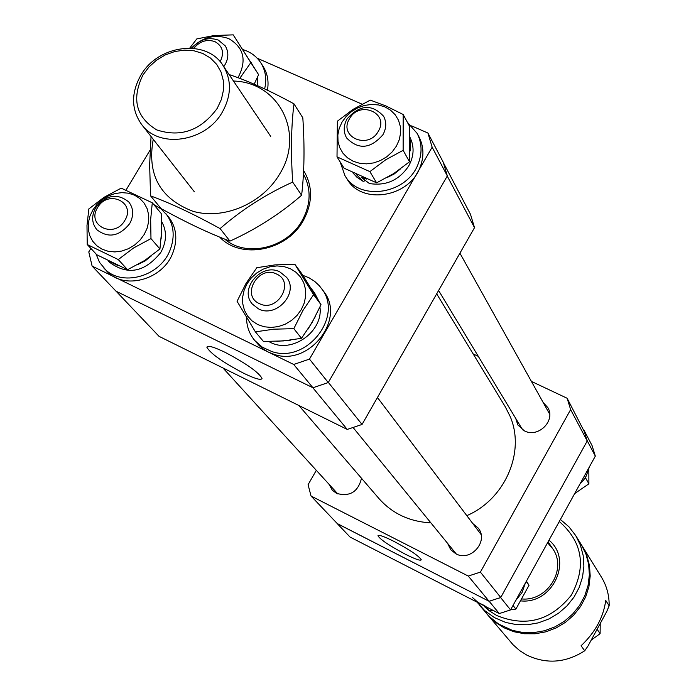 <?xml version="1.0" encoding="UTF-8"?>
<svg xmlns="http://www.w3.org/2000/svg" width="696" height="696" viewBox="0 0 696 696"><rect width="100%" height="100%" fill="white"/><g stroke="black" fill="none" stroke-linecap="round" stroke-linejoin="round"><path stroke-width="1.04" d="M303.63 170.546C312.965 186.18 312.826 202.901 303.221 220.702C286.674 250.995 240.851 259.817 219.727 237.127M224.808 239.146C246.149 257.833 286.909 248.246 302.055 220.71C310.938 204.389 311.399 188.86 303.447 174.122M90.88 248.437L88.784 251.909L92.107 266.081L293.721 364.469L309.468 359.11L432.146 147.187L427.927 133.04L411.606 125.889M362.024 104.156L257.181 58.203M150.031 150.206L126.054 190.025M309.468 359.11L328.26 382.556L447.328 175.931L432.146 147.187M427.927 133.04L443.187 162.09L447.328 175.931M92.107 266.081L115.988 291.18L312.93 387.75L293.721 364.469M328.26 382.556L312.93 387.75M298.88 405.498L378.955 498.553C392.379 513.631 409.674 521.73 430.859 522.844M466.807 515.64C505.252 499.197 525.637 451.617 510.038 416.208L505.279 406.803L436.688 293.842M124.784 220.475C136.442 202.388 107.993 188.964 97.666 207.53C85.93 225.487 114.344 239.189 124.784 220.475M95.77 207.582C106.34 194.749 117.346 192.879 128.777 201.971C133.684 208.417 133.971 215.673 129.621 223.738C119.277 236.431 108.376 238.441 96.918 229.776C91.672 223.251 91.289 215.856 95.77 207.582M140.801 75.333C158.018 44.64 206.451 38.55 222.964 65.398C231.777 79.779 231.577 95.335 222.363 112.065C205.738 142.062 159.132 149.022 141.619 124.48C131.179 109.559 130.909 93.186 140.801 75.333M217.213 108.385L221.398 99.397L223.486 90.036L223.364 80.771L221.067 72.079L216.7 64.389L210.505 58.081L202.806 53.47L193.975 50.773L184.457 50.121L174.731 51.53L165.283 54.932L156.556 60.161L148.988 66.947L142.958 74.968C131.353 98.893 135.955 117.206 156.739 129.908C180.682 137.73 200.839 130.561 217.213 108.385M224.956 352.272C213.463 346.773 207.443 345.103 206.886 347.278C210.488 353.559 222.764 362.233 243.722 373.291C255.301 378.868 261.4 380.564 262.027 378.38C258.503 372.151 246.14 363.451 224.956 352.272M443.326 162.551L470.452 214.211L474.515 227.662L362.042 424.456L347.243 429.423L159.053 336.351L116.119 291.241L312.791 387.681L347.243 429.423M362.042 424.456L328.347 382.417L447.25 176.062L474.515 227.662M443.944 164.613L446.571 173.4M325.458 383.505L315.723 386.802M92.855 209.948L97.101 204.285L102.408 199.508L108.515 195.863L115.118 193.531L121.887 192.627L128.499 193.201L134.606 195.219L139.922 198.595L144.176 203.162L147.143 208.687L148.666 214.907L148.674 221.502L147.161 228.14L144.202 234.491L139.931 240.224L134.58 245.053L128.412 248.724L121.739 251.056L114.91 251.935L108.272 251.308L102.147 249.229L96.848 245.784L92.646 241.173L89.749 235.613L88.288 229.393L88.34 222.824L89.888 216.23L92.855 209.948M150.98 238.606L150.649 219.527L152.294 202.797L121.208 188.137L104.026 197.325L88.853 208.904L86.991 225.487L87.226 244.531L118.268 259.573L133.58 247.976L150.98 238.606L159.932 248.959L144.768 260.426L127.568 269.7L96.805 254.762L87.226 244.531M152.294 202.797L161.194 213.481L161.533 232.281L159.932 248.959M127.568 269.7L118.268 259.573M95.978 253.875L99.511 262.331L106.479 270.805C123.366 290.467 162.612 280.157 172.721 253.214C177.95 239.415 176.514 227.235 168.415 216.691L161.159 208.965L153.712 204.502M103.626 267.777C120.547 287.483 159.915 277.13 170.068 250.108C175.314 236.266 173.878 224.06 165.761 213.489M108.15 260.809L109.394 262.157C127.49 275.66 144.594 272.467 160.715 252.561C166.796 241.529 167.066 231.133 161.542 221.371M109.403 261.444L117.894 265.541M137.773 264.576L145.186 260.896L151.667 255.641M161.133 238.972L161.629 226.705M233.482 81.041C278.826 82.032 305.231 133.371 279.661 174.035C262.366 203.658 223.668 220.197 192.949 211.288C160.089 198.647 146.856 174.661 153.242 139.313M293.99 103.861L302.821 117.833C304.735 146.812 304.335 172.608 301.62 195.237L292.677 182.1C290.745 152.163 291.18 126.089 293.99 103.861C270.213 90.837 248.585 81.067 229.115 74.542M301.62 195.237C280.21 213.837 256.319 229.141 229.95 241.12C209.479 233.499 186.554 222.676 161.176 208.661L150.562 195.863C170.79 203.284 193.966 214.194 220.093 228.593C241.695 209.714 265.889 194.21 292.677 182.1M229.95 241.12L220.093 228.593M151.049 136.52L149.631 164.891L150.562 195.863M191.356 48.128C202.693 37.001 215.16 33.834 228.749 38.628C243.965 47.519 247.054 60.535 237.997 77.682M239.772 78.343L250.821 62.631L233.221 34.861L214.124 35.531L196.82 38.898L189.782 48.05M233.221 34.861L258.608 74.672L254.179 84.181M258.608 74.672L250.821 62.631M396.415 146.117L392.187 151.893L386.793 156.774L380.512 160.506L373.656 162.907L366.575 163.847L359.641 163.29L353.185 161.263L347.548 157.87L343.006 153.285L339.779 147.752L338.03 141.54L337.838 134.972L339.204 128.36L342.067 122.044L346.269 116.336L351.611 111.508L357.831 107.802L364.617 105.409L371.629 104.435L378.528 104.948L384.966 106.914L390.63 110.238L395.215 114.762L398.512 120.269L400.33 126.472L400.591 133.075L399.26 139.731L396.415 146.117M337.386 121.2L337.012 156.87L369.872 171.625L385.749 159.749L403.141 150.336L403.175 114.492L385.958 105.975L370.281 100.12L353.107 109.342L337.386 121.2M403.175 114.492L409.518 126.263L409.518 161.785L393.797 173.522L376.606 182.839L344.059 168.18L337.012 156.87M409.518 161.785L403.141 150.336M376.606 182.839L369.872 171.625M257.711 324.545L252.1 320.926L247.602 316.097L244.444 310.294L242.774 303.821L242.669 297.001L244.139 290.171L247.097 283.672L251.395 277.817L256.824 272.902L263.114 269.169L269.952 266.803L277.008 265.924L283.925 266.568L290.354 268.717L295.983 272.267L300.533 277.034L303.76 282.802L305.5 289.275L305.666 296.122L304.248 303.004L301.298 309.581L296.975 315.497L291.493 320.473L285.134 324.24L278.226 326.607L271.109 327.459L264.158 326.763L257.711 324.545M294.878 264.323L274.981 264.889L256.789 267.725L246.053 283.376L237.066 301.298L255.397 331.861L273.676 329.199L293.834 328.651L302.899 310.546L313.591 294.678L294.878 264.323L302.455 274.598L321.013 304.691L312.086 322.535L301.49 338.317L293.834 328.651M321.013 304.691L313.591 294.678M301.49 338.317L283.324 340.927L263.445 341.458L255.397 331.861M257.685 85.721L257.746 76.638M255.893 70.374L249.238 59.873M252.665 65.267L251.012 62.275M366.601 179.107L361.146 177.254L369.393 183.526C385.923 186.163 399.017 180.316 408.691 165.987C414.024 156.2 414.485 146.717 410.075 137.547M386.75 177.715L394.066 174.07L400.435 168.963M410.127 150.971L410.153 140.479M352.855 172.799L356.935 177.245L362.903 181.204L356.265 174.478M363.843 181.647L364.721 180.142M268.769 341.501L270.222 342.267C291.763 354.003 323.457 331.592 319.942 307.101M318.55 300.585L314.583 292.964L310.773 287.883M276.851 341.336L290.476 340.161M308.041 329.086L315.497 316.315M314.696 294.234L311.651 288.997M267.438 90.228C268.969 81.467 267.551 73.558 263.175 66.511L260.852 62.866C256.58 56.341 250.516 51.895 242.678 49.529M264.628 88.897C266.89 79.3 265.628 70.627 260.852 62.866M340.135 161.881L344.964 175.662L347.069 179.037C361.624 205.224 409.631 197.438 420.21 166.883C424.186 156.261 423.777 146.256 418.992 136.886L417.113 133.371L407.317 122.191M344.964 175.662C359.545 201.927 407.708 194.097 418.331 163.456C422.315 152.798 421.915 142.776 417.113 133.371M246.515 317.463C246.575 326.276 249.325 333.967 254.762 340.527L259.147 345.52L263.575 349.244L268.604 352.22L274.128 354.36C309.007 366.766 346.295 319.029 323.614 291.346L319.368 285.769L314.627 281.332L309.094 277.826L302.943 275.364M254.762 340.527L262.366 347.208L271.745 351.515C306.719 363.938 344.137 316.062 321.395 288.301M220.145 61.727C224.512 52.852 222.79 46.162 214.968 41.647C206.869 38.95 199.822 41.186 193.819 48.346M192.122 48.181C199.621 39.446 208.356 36.749 218.318 40.09L225.26 45.875C229.123 52.47 228.636 59.395 223.799 66.642M349.549 118.668C338.012 136.747 368.114 150.188 378.276 131.361C389.734 113.144 359.606 99.989 349.549 118.668M382.913 134.763C370.516 148.944 358.414 150.005 346.625 137.965C343.276 131.909 343.424 125.558 347.06 118.92C359.736 104.6 371.916 103.721 383.6 116.258C386.645 122.174 386.419 128.342 382.913 134.763M276.59 274.05C258.66 264.637 240.555 295.426 259.312 303.569C277.33 313.13 295.461 282.037 276.59 274.05M258.39 308.806L252.335 304.056C238.641 288.953 261.757 262.166 279.957 271.962L286.517 277.269C299.48 292.546 276.277 318.611 258.39 308.806M584.544 432.051L567.136 398.26L531.413 381.399M337.255 523.566L489.184 601.327L491.28 600.648M498.58 598.282L500.676 597.603L587.276 440.873L586.658 438.898M500.676 597.603L510.551 609.922L595.324 456.115L587.276 440.873M583.935 430.076L592.035 445.501L595.324 456.115M337.273 523.636L350.062 537.068L499.284 613.559L489.184 601.327M510.551 609.922L499.284 613.559M405.307 554.199C415.225 559.166 420.549 561.028 421.289 559.793C419.035 556.052 409.866 549.883 393.779 541.297C383.914 536.372 378.633 534.528 377.945 535.772C380.225 539.53 389.342 545.673 405.307 554.199M515.692 418.357L517.833 424.952L524.366 430.85C538.156 438.358 555.991 420.645 547.813 407.586L543.15 402.453M447.589 543.341L450.721 549.692L455.776 553.746C470.679 562.272 489.131 541.088 478.195 528.073L472.767 523.531M328.964 484.207L332.27 490.141L336.499 493.351C349.723 497.022 358.057 492.002 361.511 478.282M473.184 353.933L478.309 356.352M567.136 398.26L570.633 409.587L480.388 572.112L468.269 576.062L311.042 496.03L308.084 484.694L316.315 470.339M468.269 576.062L489.088 601.274L337.369 523.688L311.042 496.03M570.633 409.587L587.215 440.977L500.737 597.499L480.388 572.112M587.215 440.977L583.831 430.032M489.088 601.274L500.737 597.499M584.344 479.083L585.815 478.326L585.727 476.943M588.842 469.382L588.886 483.833L574.652 493.612M588.886 483.833L585.815 478.326M579.872 484.146L583.439 480.301L586.284 475.951L589.347 466.964M526.437 581.099L529.012 585.293L515.901 609.096L513.013 605.45M529.012 585.293L526.211 581.508M493.568 610.636L489.044 610.618L486.217 607.251M515.901 609.096L510.655 609.722M476.76 602.014L487.931 607.747M472.401 597.438L478.048 602.466L484.903 605.79M515.727 600.526L522.043 592.531L525.376 583.022M364.165 544.298L374.926 549.814M581.717 545.273L586.737 555.312L589.46 565.439L590.199 575.992L588.929 586.589L585.684 596.881L580.568 606.477L573.765 615.055L565.509 622.302L556.095 627.957L545.847 631.829L535.146 633.778L524.358 633.743L513.865 631.724L504.043 627.801L495.1 622.041L487 614.072M487.513 614.681L513.074 644.757L519.564 650.551L526.976 655.197C546.586 664.375 565.839 662.897 584.71 650.786L581.064 645.775C595.254 632.351 603.476 617.23 605.737 600.422L609.157 605.807C609.304 595.385 606.712 585.797 601.379 577.054L582.143 545.951M584.71 650.786L587.981 646.045L606.677 611.654L609.157 605.807M479.648 605.398L489.453 616.7L498.632 624.068L512.308 630.358L522.835 632.49L533.684 632.629L544.472 630.759L554.808 626.939L564.317 621.31L572.669 614.063L579.559 605.468L584.753 595.828L588.059 585.484L589.364 574.818L588.642 564.204L585.919 554.007L581.299 544.594L575.74 535.607L580.412 545.133L583.161 555.443L583.892 566.196L582.552 576.993L579.202 587.467L573.93 597.229L566.944 605.938L558.479 613.28L548.84 618.988L538.365 622.859L527.446 624.764L516.458 624.634L505.792 622.476L494.517 617.665L484.825 610.714L477.395 602.536M489.07 610.618L496.622 615.464C525.872 627.453 550.771 620.693 571.32 595.193C586.624 566.57 582.604 542.01 559.279 521.513M560.393 519.486L568.902 526.75L575.74 535.607M484.477 606.634L488.983 610.549M548.979 540.2C573.252 559.741 552.972 604.232 521.026 600.909M522.13 598.978C547.917 601.257 567.44 568.736 552.589 548.544L547.569 542.758M600.23 623.512L600.109 633.664L597.212 629.41M600.109 633.664L591.2 640.137M222.929 367.94L337.856 493.951M222.964 65.398L270.709 136.407M552.589 548.544L548.1 541.793M141.619 124.48L194.384 191.844M207.382 346.486L206.886 347.278M438.602 290.502L522.644 429.884M459.925 253.179L549.701 414.216M353.159 427.605L456.28 553.99M377.45 397.494L481.058 534.485"/></g></svg>
